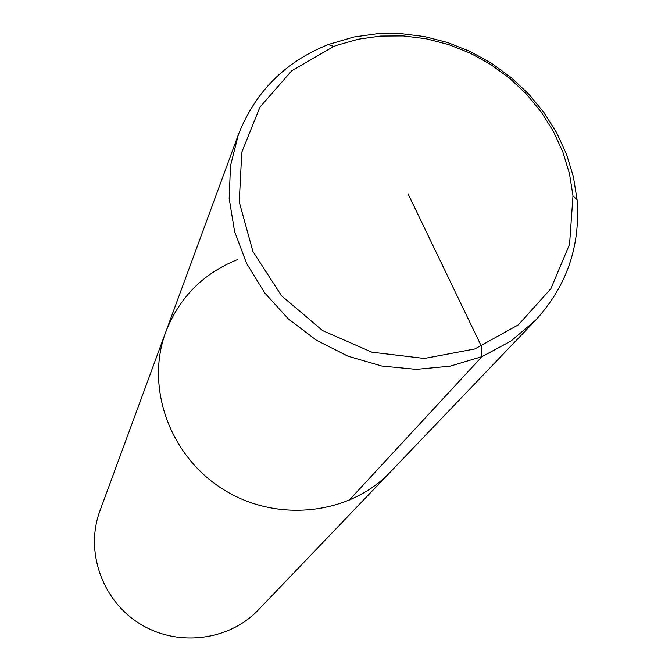 <?xml version="1.0" encoding="UTF-8"?>
<svg xmlns="http://www.w3.org/2000/svg" width="672" height="672" viewBox="0 0 672 672"><rect width="100%" height="100%" fill="white"/><g stroke="black" fill="none" stroke-linecap="round" stroke-linejoin="round"><path stroke-width="1.01" d="M237.468 259.619C203.171 273.454 179.281 297.545 165.799 331.884L99.91 510.938C84.916 551.074 101.942 600.289 139.642 623.658C177.181 647.279 228.875 640.987 258.367 609.907M165.799 331.884C145.093 387.148 169.688 456.204 223.373 489.493C276.847 523.127 349.7 514.92 390.272 472.072C349.7 514.92 276.847 523.127 223.373 489.493C169.688 456.204 145.093 387.148 165.799 331.884L238.358 134.686L230.479 165.875L229.177 198.568L234.587 231.496L246.565 263.365L264.709 292.9L288.33 318.898L316.495 340.292L348.079 356.219L381.805 366.03L416.304 369.373L450.206 366.156L482.168 356.563L510.972 341.048L535.542 320.284C566.698 286.314 580.541 246.154 577.08 199.811L573.409 176.828L566.563 154.358L556.685 132.821L543.967 112.594L528.662 94.038L511.064 77.49L491.476 63.235L470.266 51.526L447.804 42.588L424.502 36.565L400.772 33.6L377.042 33.751L353.758 37.027L328.297 44.537C285.18 61.774 255.2 91.82 238.358 134.686M336.613 45.368L333.682 46.469L291.631 70.854L259.93 107.167L241.786 152.233L239.249 201.928L252.89 251.437L281.585 295.84L322.61 330.599L371.868 352.178L424.36 358.453L474.827 348.953L518.347 324.845L550.864 288.742L569.554 244.306L572.989 195.812L569.47 173.712L562.884 152.107L553.384 131.384L541.162 111.93L526.436 94.08L509.502 78.154L490.652 64.436L470.24 53.172L448.627 44.562L426.208 38.774L403.376 35.927L380.562 36.07L358.168 39.236L336.613 45.368M408.013 193.763L481.454 346.408L481.933 356.664L348.852 500.556M258.401 609.874L535.601 320.225M328.297 44.537L333.69 46.46M577.088 199.828L572.989 195.838"/></g></svg>
